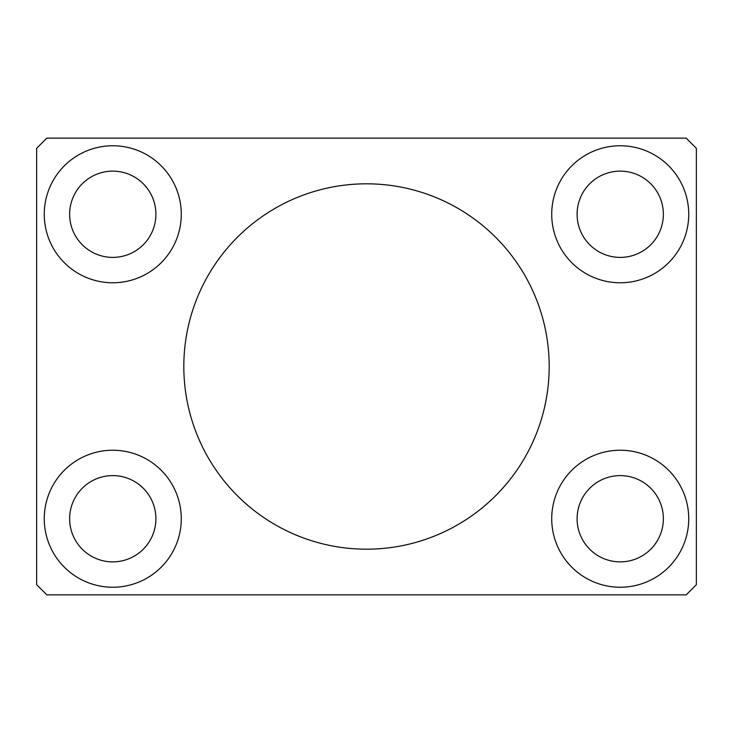 <?xml version="1.0" encoding="UTF-8"?>
<svg xmlns="http://www.w3.org/2000/svg" width="733" height="733" viewBox="0 0 733 733"><rect width="100%" height="100%" fill="white"/><g stroke="black" fill="none" stroke-linecap="round" stroke-linejoin="round"><path stroke-width="1.1" d="M549.182 366.5A182.682 182.682 0 0 0 366.5 183.818A182.682 182.682 0 0 0 183.818 366.5A182.682 182.682 0 0 0 366.5 549.182A182.682 182.682 0 0 0 549.182 366.5M155.9 518.735A43.137 43.137 0 0 0 112.772 475.607A43.137 43.137 0 0 0 69.635 518.735A43.137 43.137 0 0 0 112.772 561.872A43.137 43.137 0 0 0 155.9 518.735M69.635 214.265A43.137 43.137 0 0 1 112.772 171.128A43.137 43.137 0 0 1 155.9 214.265A43.137 43.137 0 0 1 112.772 257.393A43.137 43.137 0 0 1 69.635 214.265M663.365 214.265A43.137 43.137 0 0 0 620.228 171.128A43.137 43.137 0 0 0 577.1 214.265A43.137 43.137 0 0 0 620.228 257.393A43.137 43.137 0 0 0 663.365 214.265M577.1 518.735A43.137 43.137 0 0 1 620.228 475.607A43.137 43.137 0 0 1 663.365 518.735A43.137 43.137 0 0 1 620.228 561.872A43.137 43.137 0 0 1 577.1 518.735M688.736 518.735A68.508 68.508 0 0 0 620.228 450.227A68.508 68.508 0 0 0 551.72 518.735A68.508 68.508 0 0 0 620.228 587.243A68.508 68.508 0 0 0 688.736 518.735M551.72 214.265A68.508 68.508 0 0 1 620.228 145.757A68.508 68.508 0 0 1 688.736 214.265A68.508 68.508 0 0 1 620.228 282.773A68.508 68.508 0 0 1 551.72 214.265M181.28 214.265A68.508 68.508 0 0 0 112.772 145.757A68.508 68.508 0 0 0 44.264 214.265A68.508 68.508 0 0 0 112.772 282.773A68.508 68.508 0 0 0 181.28 214.265M44.264 518.735A68.508 68.508 0 0 1 112.772 450.227A68.508 68.508 0 0 1 181.28 518.735A68.508 68.508 0 0 1 112.772 587.243A68.508 68.508 0 0 1 44.264 518.735M686.198 138.143L46.802 138.143L36.65 148.295L36.65 584.705L46.802 594.857L686.198 594.857L696.35 584.705L696.35 148.295L686.198 138.143"/></g></svg>
